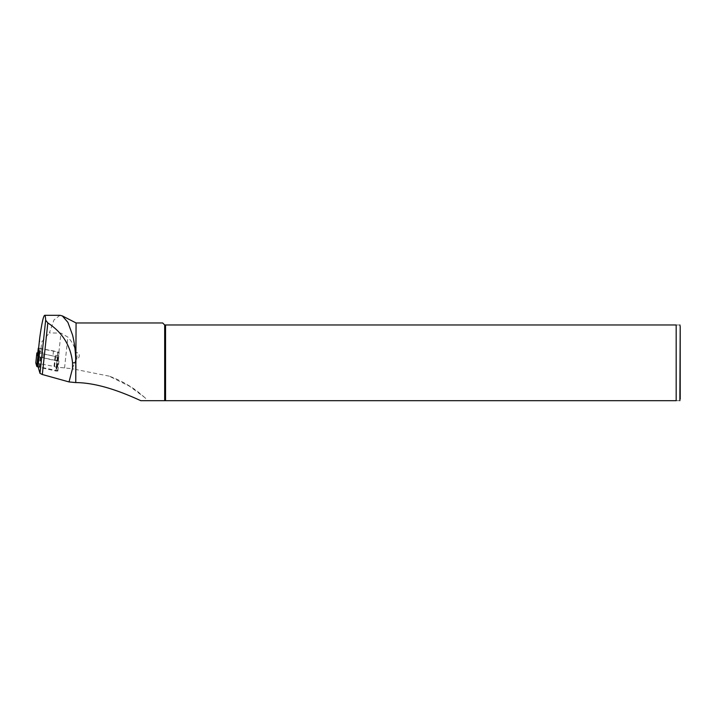 <?xml version="1.0" encoding="UTF-8"?>
<svg xmlns="http://www.w3.org/2000/svg" width="716" height="716" viewBox="0 0 716 716"><rect width="100%" height="100%" fill="white"/><g stroke="black" fill="none" stroke-linecap="round" stroke-linejoin="round"><path stroke-width="0.54" stroke-dasharray="3.58 2.69" d="M38.619 348.137L53.485 350.921A9.505 1.638 6.1 0 1 55.383 351.395A9.505 1.638 6.1 0 1 57.907 352.693L59.142 352.191A13.694 2.363 -173.9 0 1 58.909 352.147L38.601 348.307M39.47 351.386A9.505 1.638 6.1 0 0 43.452 352.684L42.915 357.705L55.186 360.309L55.714 355.297L58.846 355.959L57.28 370.682L38.046 366.592M39.613 351.869L43.452 352.684M57.907 352.693L57.369 357.714L58.121 360.336L55.186 360.309M60.001 315.309L54.022 319.864L49.386 332.913L60.941 333.11L67.85 337.111C72.003 341.568 74.741 346.732 76.075 352.612L77.418 352.612L79.181 354.581C79.539 356.854 78.715 358.412 76.71 359.262L76.075 359.262L72.289 368.776L56.224 367.013L57.28 370.682M58.846 355.959L58.121 360.318L58.658 355.324L55.714 355.297M39.702 338.015C39.389 339.232 39.577 344.208 41.734 341.962L49.386 332.913M76.075 322.961L76.075 352.612M76.075 359.262L76.075 369.546L72.289 368.776M164.68 324.975L164.68 400.692L676.173 400.692L676.173 324.975C681.65 324.975 681.65 324.975 676.173 324.975L164.68 324.975L162.666 322.961M144.883 397.613L137.007 390.99C127.806 384.385 118.516 379.444 109.145 376.142L129.417 386.166L144.883 397.613L147.702 400.692L164.68 400.692M109.145 376.142L76.075 369.546M147.702 400.692L140.837 400.692M676.173 400.692C681.65 400.692 681.65 400.692 676.173 400.692M165.548 324.975L165.548 400.692M56.215 366.995L57.79 352.29L56.215 366.995M57.575 366.914L59.142 352.191M57.369 357.714A9.505 1.638 6.1 0 0 52.948 355.942L40.687 353.337L37.751 353.283M39.12 356.505A9.505 1.638 6.1 0 0 42.915 357.705M37.796 352.818L55.087 356.407L57.969 357.561L58.963 361.025L57.003 361.007L39.076 356.944M35.809 362.94L54.022 366.431L56.895 367.585L57.889 371.049L55.929 371.031L38.172 367.031M64.556 367.979L67.85 337.111M58.909 352.147L60.941 333.11M76.71 359.262L77.418 352.612M41.045 348.343L41.734 341.962M53.485 350.921L52.948 355.942M41.215 348.316L40.687 353.337M58.963 361.007L57.889 371.031M57.003 361.007L55.929 371.031M57.969 357.561L56.895 367.585M57.745 357.409L56.68 367.433M55.624 356.559L54.55 366.583M55.087 356.407L54.022 366.431M38.834 352.952L37.76 362.967M40.212 357.4L39.138 367.415M40.74 357.553L39.675 367.568M58.963 361.025L57.889 371.049"/><path stroke-width="1.07" d="M38.601 348.307L39.613 351.869L38.046 366.592L39.989 373.349L42.325 374.504L69.022 381.932L72.549 368.454L72.549 362.833C70.821 345.882 62.587 332.582 47.829 322.934L45.663 320.177C45.511 316.964 45.171 315.335 44.669 315.309C43.399 315.881 41.743 323.444 39.702 338.015L39.64 338.623M69.022 381.932L75.762 382.586L75.762 362.833C75.69 352.558 74.625 343.286 72.549 335.034L67.877 322.316L62.31 315.908L60.001 315.309L44.669 315.309M75.762 382.586L76.075 322.961L62.31 315.899M76.075 382.586C99.945 382.89 124.978 393.496 140.837 400.692L164.68 400.692L164.68 324.975L676.173 324.975C681.65 324.975 681.65 324.975 676.173 324.975L676.173 400.692C681.65 400.692 681.65 400.692 676.173 400.692L164.68 400.692M76.075 322.961L162.666 322.961L164.68 324.975M165.548 400.692L165.548 324.975M680.2 399.08L680.2 326.585L679.86 400.692M38.619 348.137L39.031 350.912A9.505 1.638 6.1 0 0 39.47 351.386M39.031 350.912L38.494 355.933A9.505 1.638 6.1 0 0 39.12 356.505M38.494 355.933L37.751 353.283M39.076 356.944L37.867 356.398L36.865 352.934L37.796 352.818M38.172 367.031L36.793 366.413L35.809 362.94M39.989 373.349L45.663 320.177M38.601 348.343L39.702 338.015M42.325 374.504L47.829 322.934M75.762 362.833L72.549 362.833M38.279 348.316L37.742 353.328M36.874 352.952L35.8 362.967L36.865 352.934M37.867 356.398L36.793 366.413M38.082 356.55L37.017 366.565M679.86 324.975L680.2 326.585M38.592 348.325L39.666 338.274M38.279 348.289L37.742 353.31"/></g></svg>
